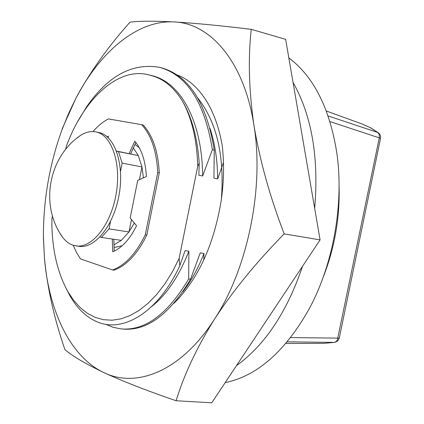 <?xml version="1.0" encoding="UTF-8"?>
<svg xmlns="http://www.w3.org/2000/svg" width="424" height="424" viewBox="0 0 424 424"><rect width="100%" height="100%" fill="white"/><g stroke="black" fill="none" stroke-linecap="round" stroke-linejoin="round"><path stroke-width="0.64" d="M135.85 142.491L130.571 153.97L116.483 151.066M133.364 147.891L138.24 155.56L130.571 153.97M112.625 269.971L114.146 270.168C126.771 265.408 137.657 253.695 146.81 235.029L159.276 172.886C158.147 151.49 152.778 135.521 143.158 124.979L141.664 124.651C151.267 135.203 156.631 151.183 157.749 172.595L145.278 234.79C136.131 253.478 125.244 265.201 112.625 269.971L80.549 258.937L76.548 252.63L73.22 245.295M108.327 137.244L107.966 137.456M113.823 239.253L114.199 251.135M139.438 179.617L141.976 166.934L138.24 155.56L118.492 151.633L122.149 163.118L141.976 166.934L143.413 177.847M134.318 223.024L128.97 231.954L131.451 219.547M121.291 240.36L128.97 231.954L109.026 228.891L101.394 237.413L121.291 240.36L113.998 244.871M99.985 236.974L101.394 237.413M118.492 151.633L116.542 151.23M109.026 228.891L110.489 221.567M120.511 171.312L122.149 163.118M112.312 239.03L112.715 251.787C121.911 247.892 129.855 239.205 136.549 225.732L130.189 218.021L137.715 180.38L146.402 176.517C145.501 161.046 141.632 149.28 134.795 141.219L129.076 153.673M285.856 343.477L324.111 343.334L335.013 342.343L334.488 342.396L336.126 341.611L337.366 339.979L379.379 137.397L379.146 134.334L377.805 132.489L379.183 133.475L380.148 134.901L380.614 136.554L380.535 138.277L329.946 121.577M380.535 138.277L339.269 338.135L290.668 337.584M287.234 341.845L334.488 342.396L324.111 343.334M77.375 122.123L86.432 107.071C107.855 75.896 132.224 62.651 159.541 67.331C187.032 75.011 204.649 102.46 212.382 149.683L202.646 175.992C202.206 121.344 180.693 82.32 151.956 75.636L148.395 74.757L151.267 75.583C163.659 78.747 174.216 87.53 182.935 101.94C192.051 119.091 196.98 140.519 197.727 166.229L199.222 163.335C197.573 138.632 192.141 118.169 182.935 101.94M159.541 67.331L161.353 67.787C188.871 75.477 206.504 102.905 214.258 150.08L213.929 178.186L217.66 178.907C217.517 160.378 214.968 143.545 210.013 128.403M223.459 162.45L217.66 178.907M151.808 306.425C166.616 294.627 178.976 276.22 188.897 251.209L185.081 250.642L179.813 265.684L179.135 258.46L172.372 271.864L164.846 283.932L156.7 294.468L148.087 303.319L139.173 310.373L130.099 315.562L121.02 318.837L112.084 320.21L103.424 319.701L95.151 317.375L87.386 313.31L80.226 307.617L73.744 300.42L68.015 291.844C57.802 273.565 52.417 251.088 51.855 224.413L51.961 218.641L51.855 224.413M188.897 251.209L188.669 278.923C167.591 314.359 145.013 331.012 120.935 328.876L113.113 327.328L105.656 324.265M182.818 291.791C191.129 281.101 198.188 268.318 203.992 253.435L200.239 252.879L190.562 279.172C169.473 314.56 146.879 331.192 122.785 329.056L120.935 328.876M203.992 253.435L203.727 260.092M188.669 278.923L190.562 279.172M66.324 288.792L70.283 296.403C77.687 309.08 86.872 317.656 97.833 322.123C123.734 332.861 158.592 311.857 179.813 265.684M214.258 150.08L212.382 149.683M65.656 149.418L66.165 146.842C83.104 99.72 117.543 66.838 148.395 74.757M199.222 163.335L198.851 175.255L202.646 175.992M51.961 218.641L52.481 216.012M197.727 166.229L179.135 258.46M378.542 132.892L370.64 127.81L362.287 124.073L370.242 127.629L377.805 132.489L328.118 115.953M93.026 131.551C97.859 125.933 102.979 121.725 108.39 118.927L141.664 124.651M107.177 136.751L108.295 136.136L108.348 137.821M98.506 132.442L98.787 132.5C114.66 135.41 124.566 164.088 119.128 194.69C113.902 225.329 94.886 248.973 78.965 246.349L73.045 245.236C69.064 243.89 65.566 241.192 62.551 237.154L60.24 233.587M293.037 82.394C311.799 115.72 319.012 157.712 314.666 208.359M302.556 266.256C286.995 311.979 264.963 345.115 236.454 365.658M323.173 277.269C334.7 247.907 340 217.464 339.073 185.935M114.083 247.558L122.128 245.772M139.22 147.632L134.949 144.457M145.278 234.79L146.81 235.029M159.276 172.886L157.749 172.595M76.85 138.176L80.231 135.606C85.399 132.193 90.508 130.937 95.564 131.832L95.845 131.891C111.692 134.79 121.561 163.51 116.118 194.166C110.881 224.858 91.881 248.549 75.991 245.925M225.171 382.634C257.357 375.961 285.474 351.167 309.52 308.253C333.614 263.352 344.198 202.566 336.698 152.163C329.469 107.813 313.511 76.389 288.829 57.892M251.252 29.336L285.649 39.352L320.083 239.894L211.756 402.8L176.114 400.749C183.942 374.901 196.773 347.643 214.613 318.975C181.753 370.645 137 388.813 103.986 372.638C70.506 357.077 48.887 311.296 44.425 258.031L43.423 236.746C43.306 199.9 49.529 164.162 62.095 129.527L68.662 113.298L76.108 97.891C100.345 51.463 137.625 19.833 174.174 21.931C210.543 23.198 244.266 62.058 253.928 125.223C264.332 187.62 247.823 268.371 214.613 318.975C233.37 290.308 256.562 261.942 284.191 233.884C269.892 196.651 259.806 160.431 253.928 125.223C248.904 90.264 248.008 58.3 251.252 29.336C220.48 25.615 194.786 23.15 174.174 21.931C154.145 20.919 139.438 20.977 130.046 22.117C108.184 46.56 90.206 71.82 76.108 97.891L62.36 128.345M173.898 303.383C197.987 279.511 213.749 245.273 221.19 200.669C223.957 181.472 224.291 163.028 222.187 145.342C219.176 128.265 214.131 113.791 207.05 101.914C198.591 88.107 188.537 79.092 176.888 74.868M197.351 97.488C216.722 121.672 224.72 155.703 221.344 199.587M43.38 237.191L44.425 258.031C47.371 288.14 54.198 318.668 64.904 349.604C72.668 356.234 85.696 363.909 103.986 372.638C122.896 381.351 146.937 390.721 176.114 400.749M284.191 233.884L320.083 239.894M335.013 342.343L337.769 340.901L339.264 338.172M362.287 124.073L326.332 111.014M68.015 291.844L70.278 296.403M80.231 135.606C48.204 157.553 39.83 205.672 62.551 237.154M98.787 132.5L95.845 131.891M43.423 236.746L43.359 237.191M62.095 129.527L62.339 128.334"/></g></svg>
